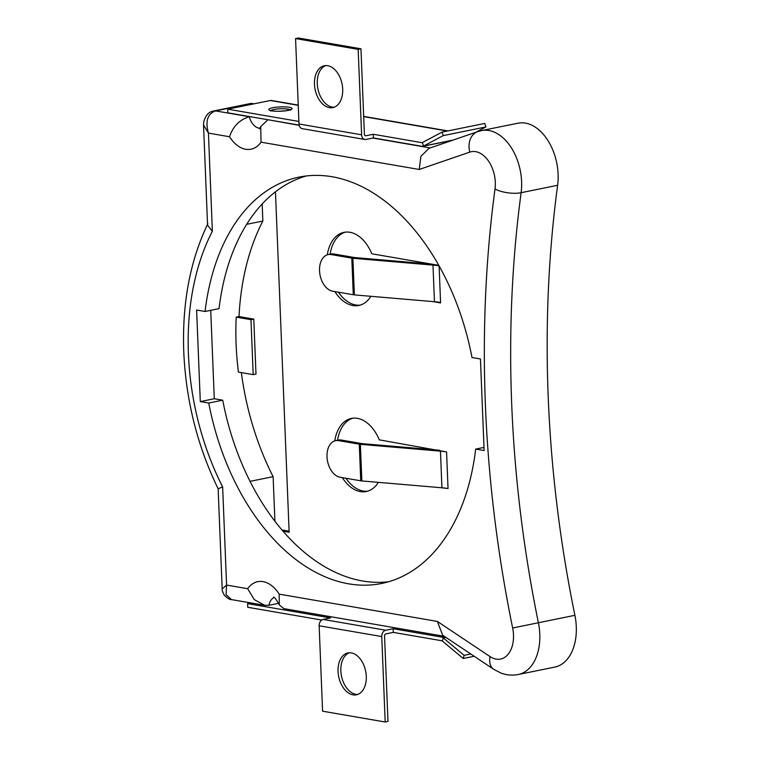<?xml version="1.0" encoding="UTF-8"?>
<svg xmlns="http://www.w3.org/2000/svg" width="760" height="760" viewBox="0 0 760 760"><rect width="100%" height="100%" fill="white"/><g stroke="black" fill="none" stroke-linecap="round" stroke-linejoin="round"><path stroke-width="1.14" d="M290.063 109.811A9.851 1.833 -2.3 0 0 287.878 109.117A9.851 1.833 -2.3 0 0 278.046 108.927A9.851 1.833 -2.3 0 0 270.883 110.589M334.2 107.217A21.356 13.756 78.5 0 1 332.224 107.084A21.356 13.756 78.5 0 1 317.632 87.362A21.356 13.756 78.5 0 1 325.755 65.578M329.422 107.654A21.356 13.756 78.5 0 1 314.678 86.83A21.356 13.756 78.5 0 1 324.33 65.749A21.356 13.756 78.5 0 1 327.74 65.712A21.356 13.756 78.5 0 1 342.484 86.526A21.356 13.756 78.5 0 1 332.832 107.616A21.356 13.756 78.5 0 1 329.422 107.654M349.344 652.783A21.356 13.756 -101.5 0 0 341.212 674.567A21.356 13.756 -101.5 0 0 355.803 694.288A21.356 13.756 -101.5 0 0 357.789 694.422M353.01 694.849A21.356 13.756 -101.5 0 0 356.411 694.82A21.356 13.756 -101.5 0 0 366.063 673.731A21.356 13.756 -101.5 0 0 351.32 652.916A21.356 13.756 -101.5 0 0 347.918 652.954A21.356 13.756 -101.5 0 0 338.266 674.034A21.356 13.756 -101.5 0 0 353.01 694.849M474.192 656.269L463.22 658.492L464.123 655.348L443.26 637.878A5.595 3.6 -101.5 0 0 441.693 637.098L393.138 628.719L385.728 630.23A5.595 4.151 99.8 0 0 381.748 636.567L385.187 722L387.98 721.43L384.55 636.006A1.862 1.387 99.8 0 1 385.871 633.887L393.281 632.386L393.138 628.719M464.123 655.348L470.791 653.999M463.22 658.492L442.358 641.022L443.26 637.878L445.854 637.355M393.281 632.386L441.835 640.756A1.862 1.197 78.5 0 1 442.358 641.022M321.717 620.036L247.741 607.278L247.598 603.611L330.534 617.918L323.123 619.428A5.595 4.151 99.8 0 0 319.152 625.774L322.582 711.198L385.187 722M247.598 603.611L250.905 602.946M440.116 487.625L448.039 488.537A31.255 5.814 -2.3 0 0 441.921 487.778L361.845 480.947A5.595 1.045 177.7 0 1 360.743 480.814L340.072 477.242A18.648 12.018 78.5 0 1 327.19 459.068A18.648 12.018 78.5 0 1 335.625 440.658A18.648 12.018 78.5 0 1 338.599 440.619L341.392 440.049A18.648 12.018 78.5 0 0 338.418 440.087L335.625 440.658M338.599 440.619L359.28 444.191A5.595 1.045 177.7 0 0 360.373 444.324L440.458 451.155A31.255 5.814 -2.3 0 1 446.566 451.915L379.287 439.85A37.306 24.025 -101.5 0 0 351.452 418.409A37.306 24.025 -101.5 0 0 334.761 440.876M342.342 477.641A37.306 24.025 -101.5 0 0 366.291 491.53A37.306 24.025 -101.5 0 0 378.347 482.353M275.462 191.814L289.142 532.266L282.986 531.202M370.88 296.295A37.306 24.025 78.5 0 1 358.815 305.472A37.306 24.025 78.5 0 1 334.875 291.584M327.294 254.819A37.306 24.025 78.5 0 1 343.985 232.351A37.306 24.025 78.5 0 1 371.811 253.792L438.824 265.354M432.649 301.568L440.581 302.936L439.099 265.848A31.255 5.814 -2.3 0 0 432.981 265.098L352.897 258.267A5.595 1.045 177.7 0 1 351.804 258.124L331.123 254.562A18.648 12.018 -101.5 0 0 328.149 254.59A18.648 12.018 -101.5 0 0 319.722 273.011A18.648 12.018 -101.5 0 0 332.595 291.184L353.276 294.756L351.804 258.124M352.868 418.19A37.306 24.025 -101.5 0 0 337.563 440.258M345.914 478.258A37.306 24.025 -101.5 0 0 367.678 491.178M289.094 531.211L281.922 529.976M360.202 305.121A37.306 24.025 78.5 0 1 338.447 292.191M330.096 254.201A37.306 24.025 78.5 0 1 345.391 232.132M439.508 450.243L362.434 443.669L341.392 440.049M443.251 135.603L485.897 126.948L484.728 123.443L442.082 132.097L443.251 135.603L423.51 146.072A5.595 3.6 78.5 0 1 422.873 146.3A5.595 3.6 78.5 0 1 421.981 146.309L373.426 137.94L366.016 139.441A5.595 4.151 -80.2 0 1 364.838 139.46A5.595 4.151 -80.2 0 1 361.599 134.795L358.169 49.371L360.962 48.801L298.357 38L295.564 38.57L358.169 49.371M485.897 126.948L475.855 132.278M442.082 132.097L422.341 142.566L423.51 146.072L453.197 140.049M422.417 142.529L421.828 142.652A1.862 1.197 -101.5 0 0 422.132 142.643A1.862 1.197 -101.5 0 0 422.341 142.566M421.828 142.652L373.274 134.273L373.426 137.94M373.274 134.273L365.864 135.774A1.862 1.387 -80.2 0 1 365.474 135.784A1.862 1.387 -80.2 0 1 364.391 134.225L360.962 48.801M364.838 139.46L302.242 128.659A5.595 4.151 -80.2 0 1 298.993 123.994L295.564 38.57M299.136 125.124L227.886 112.831L227.734 109.164L270.389 100.51A5.595 4.151 -80.2 0 1 271.558 100.491L298.233 105.098M298.889 121.438L227.734 109.164M432.041 264.176L354.597 257.564L333.925 253.992A18.648 12.018 -101.5 0 0 330.952 254.03L328.149 254.59M440.562 302.48A31.255 5.814 -2.3 0 0 434.454 301.72L354.369 294.889A5.595 1.045 177.7 0 1 353.276 294.756M241.357 372.58A214.51 138.168 -101.5 0 0 273.125 476.662L250.021 481.346M238.421 372.077A214.51 138.168 78.5 0 1 236.113 344.394A214.51 138.168 78.5 0 1 236.218 317.138L239.01 316.569L253.783 319.115L255.987 374.053L253.194 374.623L238.421 372.077M490.058 656.602A18.648 11.97 -56.3 0 0 493.686 669.284L442.652 635.217L437.37 621.433L490.058 656.602A27.977 18.021 -101.5 0 0 508.336 654.008A27.977 18.021 -101.5 0 0 512.649 627.997A910.565 586.53 78.5 0 1 485.412 405.308A910.565 586.53 78.5 0 1 495.017 188.974A27.977 18.021 -101.5 0 0 488.537 161.091A27.977 18.021 -101.5 0 0 469.794 152.114L419.216 169.47L261.031 142.177A33.478 21.565 78.5 0 1 229.53 136.743L208.43 133.105L212.373 231.277L207.565 225.188L203.537 125.02L208.43 133.105C205.162 121.239 207.527 113.838 215.517 110.894L249.27 116.717A14.829 9.547 -101.5 0 0 260.015 128.212M574.892 615.315A891.917 574.512 78.5 0 1 548.216 397.185A891.917 574.512 78.5 0 1 557.621 185.288A46.636 30.039 -101.5 0 0 518.035 123.196L481.536 130.596A46.636 30.039 78.5 0 1 521.122 192.689A891.917 574.512 -101.5 0 0 511.717 404.595A891.917 574.512 -101.5 0 0 538.394 622.725A46.636 30.039 78.5 0 1 518.253 674.51L554.753 667.109A46.636 30.039 -101.5 0 0 574.892 615.315L512.649 627.997M262.172 203.993L262.856 221.036A214.51 138.168 -101.5 0 0 239.01 316.569M273.125 476.662L274.911 521.293M252.016 103.493A9.329 6.004 -101.5 0 0 250.524 103.502L214.035 110.912A9.329 6.004 78.5 0 1 215.517 110.894L252.016 103.493L254.011 103.835M249.802 116.612L249.27 116.717C239.581 119.719 233.006 126.388 229.53 136.743M268.318 119.804L299.183 125.324M278.569 603.345L268.897 605.302L264.651 605.311L254.277 599.611L247.674 588.706A33.478 21.565 78.5 0 1 279.186 594.139L437.37 621.433M471.998 357.523A207.328 133.541 -101.5 0 0 299.155 177.099A207.328 133.541 -101.5 0 0 205.067 311.476L196.621 310.023L200.298 401.584L208.743 403.037A207.328 133.541 -101.5 0 0 381.596 583.471A207.328 133.541 -101.5 0 0 475.674 449.094L484.12 450.547L480.443 358.986L471.998 357.523M419.216 169.47L420.907 156.322L429.029 148.343L477.726 131.632A18.648 14.222 -108.9 0 0 469.794 152.114M261.031 142.177L260.747 126.578L267.786 119.909M444.286 636.3L283.841 608.627L279.281 604.894L279.186 594.139M264.651 605.311L231.468 599.592L226.071 594.672L226.584 585.067L247.674 588.706M222.642 486.903L218.148 488.803L222.177 588.981L226.584 585.067L222.642 486.903A214.51 138.168 -101.5 0 1 188.423 354.074A214.51 138.168 -101.5 0 1 212.373 231.277M262.856 221.036L246.696 224.314M306.204 175.968A207.328 133.541 -101.5 0 0 219.051 308.636L205.067 311.476M210.729 310.327L214.282 398.743L222.727 400.206A207.328 133.541 -101.5 0 0 388.531 581.761M483.997 447.402L475.674 449.094M222.727 400.206L208.743 403.037M214.282 398.743L200.298 401.584M236.218 317.138L250.98 319.684L253.783 319.115M250.98 319.684L253.194 374.623M289.199 107.293A11.694 2.175 177.7 0 1 288.154 110.399A11.694 2.175 177.7 0 1 271.662 110.846A11.694 2.175 177.7 0 1 272.697 107.739A11.694 2.175 177.7 0 1 289.199 107.293M444.59 636.51L441.693 637.098M381.748 636.567L319.152 625.774M385.728 630.23L323.123 619.428M446.566 451.915L448.039 488.537M359.28 444.191L360.743 480.814M440.458 451.155L441.921 487.778M360.373 444.324L361.845 480.947M361.599 134.795L298.993 123.994M365.864 135.774L365.113 135.65M447.317 131.034L363.688 116.612M298.243 105.317L270.389 100.51M331.123 254.562L333.925 253.992M434.454 301.72L432.981 265.098M354.369 294.889L352.897 258.267M557.621 185.288L521.122 192.689A18.648 6.764 -172.4 0 1 495.017 188.974M372.894 138.044L430.217 147.934M274.18 597.512A14.829 9.547 -101.5 0 0 268.897 605.302M290.339 110.276L290.69 109.525L286.463 110.656C279.794 111.378 274.987 111.435 272.051 110.846L270.237 110.343L270.655 111.064M422.873 146.3L452.476 140.296M447.906 130.919L363.679 116.385M218.158 488.832C197.419 446.12 185.962 400.501 183.768 351.984C181.991 303.553 190.038 260.765 207.888 223.63M481.536 130.596L477.726 131.632M493.686 669.284L500.697 672.933C506.445 675.146 512.306 675.668 518.253 674.51M260.747 126.578L259.569 128.858M214.035 110.912C208.981 111.539 205.532 115.263 203.68 122.075L203.537 125.01M279.281 604.894C276.412 599.63 274.483 597.028 273.514 597.084M231.468 599.592C229.805 599.792 227.382 598.291 224.209 595.08C222.48 591.612 221.796 589.579 222.177 588.981"/></g></svg>
